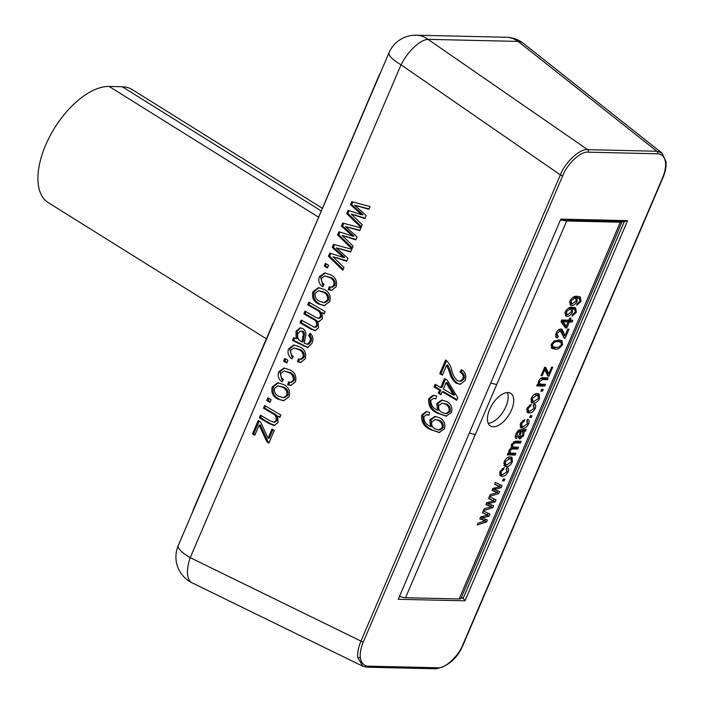 <?xml version="1.0" encoding="UTF-8"?>
<svg xmlns="http://www.w3.org/2000/svg" width="704" height="704" viewBox="0 0 704 704"><rect width="100%" height="100%" fill="white"/><g stroke="black" fill="none" stroke-linecap="round" stroke-linejoin="round"><path stroke-width="1.06" d="M493.275 426.809A19.237 9.838 122 0 0 510.347 412.438A19.237 9.838 122 0 0 510.787 393.369A19.237 9.838 122 0 0 507.927 392.559A19.237 9.838 122 0 0 490.846 406.921A19.237 9.838 122 0 0 490.415 425.999A19.237 9.838 122 0 0 493.275 426.809M488.206 423.298A19.237 9.838 122 0 0 503.342 411.391A19.237 9.838 122 0 0 507.39 392.568M511.808 453.174L515.935 453.27L515.178 455.048L507.214 454.863L507.883 453.306L509.001 453.332L509.054 450.226L511.65 447.383L511.632 444.215L515.636 441.135L521.074 441.258L520.309 443.036L515.302 442.922L512.6 444.638L512.785 446.89L518.505 447.26L517.739 449.046L512.574 448.923L510.039 450.622L510.224 452.83L511.808 453.174M518.804 438.284L519.93 438.988C518.505 438.698 518.276 437.298 519.244 434.79L520.045 431.578L518.443 432.018L517.114 434.078L517.334 436.902L516.437 438.68C515.02 438.099 514.897 436.471 516.085 433.796C517.414 430.839 518.989 429.502 520.81 429.801L526.117 429.466L525.351 431.253L524.066 431.666L523.679 435.503L519.93 438.988L519.235 438.794M515.381 435.706L517.334 436.902M541.675 389.4L543.233 389.435L542.476 391.222L540.91 391.178L541.675 389.4M541.086 384.226L545.424 384.322L544.667 386.1L536.703 385.915L537.372 384.366L538.507 384.393L538.604 381.146C540.047 378.497 541.622 377.37 543.312 377.758L548.187 377.872L547.422 379.65L542.59 379.544L539.581 381.542L539.757 383.926L541.086 384.226M551.61 367.171L552.746 367.198L548.944 376.094L547.809 376.068L544.834 369.591L542.221 375.716L541.086 375.69L544.694 367.242L545.662 367.259L548.724 373.93L551.61 367.171M558.888 339.935L561.959 340.639L562.54 344.634C560.067 348.26 557.542 349.738 554.99 349.061L551.918 348.366L551.329 344.362L553.828 341.238L558.888 339.935M572.554 307.234L575.661 307.894L576.356 312.347L571.974 316.21L572.59 314.424L575.282 312.162L574.666 309.355L572.422 308.854L572.396 312.198C570.768 315.075 568.982 316.448 567.037 316.316L565.646 315.964L565.224 311.863C567.591 308.202 570.038 306.654 572.554 307.234M459.149 598.954L620.286 222.209A9.618 2.394 23.2 0 0 622.125 221.61L460.979 598.365A9.618 2.394 -156.8 0 1 459.149 598.954L405.53 597.722A9.618 2.394 -156.8 0 1 399.775 596.411M620.286 222.209L566.676 220.977L405.53 597.722M577.218 296.34L580.316 296.991L581.011 301.453L576.638 305.307L577.254 303.53L579.946 301.268L579.322 298.452L577.086 297.959L577.06 301.303C575.432 304.181 573.646 305.554 571.692 305.422L570.302 305.07L569.879 300.969C572.255 297.299 574.702 295.759 577.218 296.34M570.117 320.206L572.818 320.267L572.062 322.054L569.36 321.992L566.79 327.994L565.514 327.967L561.018 321.693L561.739 320.012L568.841 320.179L569.694 318.182L570.979 318.208L570.117 320.206L569.105 319.572M563.886 333.115L564.881 335.808L567.741 329.138L569.017 329.164L565.118 338.29L564.247 338.043L560.217 330.766L557.181 333.344L557.392 335.878L558.298 336.107L557.392 337.885L556.31 337.515L556.072 333.247C557.462 330.458 559.099 329.032 561 328.979L562.03 329.261L563.886 333.115L562.135 332.024L563.13 334.717L564.881 335.808M558.826 329.727L560.894 330.959L558.694 329.815M537.372 393.571L539.167 394.002L539.528 398.446C537.662 401.808 535.603 403.374 533.359 403.137L531.643 402.714L531.282 398.262C533.113 394.935 535.146 393.369 537.372 393.571M534.116 404.052C535.762 404.342 536.14 405.803 535.26 408.426C533.403 411.708 531.37 413.204 529.17 412.922L527.375 412.482L527.041 408.188L531.318 404.21L530.702 405.997L528.176 408.214L528.466 410.802L529.91 411.145L534.125 408.399L533.21 405.83L534.116 404.052L534.882 404.36M533.271 405.715L533.843 406.067L533.21 405.83M530.446 415.642L532.013 415.686L531.247 417.463L529.69 417.428L530.446 415.642M527.551 419.399C529.197 419.69 529.575 421.15 528.695 423.764C526.838 427.046 524.806 428.551 522.606 428.27L520.81 427.821L520.476 423.535L524.762 419.558L524.137 421.344L521.611 423.553L521.902 426.149L523.345 426.483L527.56 423.746L526.654 421.177L527.551 419.399L528.317 419.707M526.706 421.062L527.278 421.414L526.654 421.177M510.259 456.958L512.054 457.389L512.415 461.833C510.55 465.194 508.499 466.761 506.246 466.523L504.53 466.101L504.17 461.648C506 458.322 508.033 456.755 510.259 456.958M507.003 467.438C508.649 467.729 509.027 469.19 508.147 471.803C506.29 475.086 504.258 476.59 502.058 476.309L500.262 475.86L499.928 471.574L504.214 467.597L503.589 469.383L501.063 471.592L501.354 474.188L502.797 474.522L507.012 471.786L506.106 469.216L507.003 467.438L507.769 467.746M506.158 469.102L506.739 469.454L506.106 469.216M503.342 479.028L504.9 479.063L504.143 480.85L502.577 480.806L503.342 479.028M494.27 489.491L499.585 491.506L498.731 493.504L489.43 496.452L490.213 494.622L497.438 492.483L492.008 490.424L492.844 488.462L499.77 486.693L494.639 484.273L495.422 482.442L502.11 485.593L501.195 487.722L494.27 489.491L492.8 488.567M488.18 503.721L493.495 505.736L492.642 507.734L483.34 510.69L484.123 508.86L491.357 506.713L485.918 504.662L486.763 502.691L493.68 500.931L488.55 498.511L489.333 496.672L496.021 499.831L495.106 501.961L488.18 503.721L486.71 502.806M482.099 517.959L487.406 519.974L486.552 521.972L477.25 524.92L478.034 523.09L485.267 520.951L479.829 518.892L480.674 516.93L487.599 515.161L482.46 512.741L483.243 510.91L489.931 514.061L489.025 516.19L482.099 517.959L480.621 517.035M562.681 220.229A9.618 2.394 23.2 0 0 566.676 220.977M469.656 433.03A9.618 2.394 23.2 0 0 475.411 434.342M491.04 383.038A9.618 2.394 23.2 0 0 496.795 384.349M580.087 300.872L581.011 301.453M579.322 298.452L575.599 296.868L577.35 297.968M575.599 296.868L577.086 297.959M575.335 296.868L575.731 298.285M576.154 300.731L577.06 301.303M572.396 303.635L569.941 304.33L571.692 305.422M579.322 296.586L579.726 298.76M569.51 302.069L572.537 303.644L576.092 300.881L575.81 298.338L574.807 298.082L571.138 300.731L571.542 303.389M575.81 298.338L573.514 297.035M573.302 297.141L574.807 298.082M570.266 300.186L571.138 300.731M575.432 311.775L576.356 312.347M574.666 309.355L572.906 308.255L570.944 307.771L572.695 308.862M570.944 307.771L572.422 308.854M570.671 307.762L571.067 309.179M571.49 311.626L572.396 312.198M567.741 314.538L565.277 315.225L567.037 316.316M574.658 307.49L575.071 309.663M564.854 312.972L567.873 314.538L571.428 311.775L571.155 309.232L570.143 308.977L566.474 311.626L566.878 314.292M571.155 309.232L568.85 307.93M568.638 308.044L570.143 308.977M565.611 311.089L566.474 311.626M570.618 320.223L570.31 320.954L572.062 322.054M570.31 320.954L567.609 320.892L569.36 321.992M567.609 320.892L567.345 321.499M565.532 325.75L565.039 326.902L566.79 327.994M561.405 320.786L564.511 325.116L566.262 326.207L568.084 321.957L563.138 321.842L566.262 326.207M568.084 321.957L566.324 320.866L561.422 320.751M561.414 320.769L563.138 321.842M564.15 335.35L563.394 337.119M563.482 337.26L565.118 338.29M556.292 332.781L557.181 333.344M555.579 334.752L557.392 335.878M556.415 335.271L555.658 336.767M555.676 336.811L557.392 337.885M561.053 328.988L562.135 332.024M561.598 344.045L562.54 344.634M557.383 347.222L553.238 347.961L554.99 349.061M553.238 347.961L551.223 347.706M560.894 340.199L561.176 342.399M551.54 343.904L552.429 344.458L552.869 346.729L555.746 347.274C557.594 347.873 559.486 346.966 561.431 344.555L560.991 342.267L559.24 341.176L554.831 340.666M550.942 345.506L552.869 346.729M556.371 340.622L558.122 341.722C556.266 341.123 554.374 342.038 552.429 344.458M560.991 342.267L558.122 341.722M547.879 373.402L547.254 374.862M547.369 375.109L548.944 376.094M543.928 369.028L544.834 369.591M541.314 375.153L542.221 375.716M544.562 367.558L546.515 371.756L548.266 372.856M546.515 371.756L546.973 372.838L548.724 373.93M543.224 384.27L542.907 385.009L544.667 386.1M542.907 385.009L537.152 384.877M545.987 377.819L545.67 378.558L547.422 379.65M545.67 378.558L540.83 378.444L542.59 379.544M538.683 380.978L539.581 381.542M541.226 390.438L542.476 391.222M538.595 397.866L539.528 398.446M534.389 401.35L531.608 402.046L533.359 403.137M531.608 402.046L530.974 401.993M538.094 393.633L538.261 395.842M531.511 397.769L532.4 398.332L532.752 401.034L534.116 401.359L538.41 398.376L538.05 395.683L534.662 394.258M530.798 399.775L532.752 401.034M534.934 394.258L536.686 395.349L532.4 398.332M538.05 395.683L536.686 395.349M533.94 404.404L533.914 406.111M534.318 407.836L535.26 408.426M530.262 411.136L527.419 411.831L529.17 412.922M527.419 411.831L526.733 411.77M529.302 405.126L530.702 405.997M527.287 407.651L528.176 408.214M526.574 409.605L528.466 410.802M530.006 416.68L531.247 417.463M527.375 419.751L527.349 421.458M527.754 423.183L528.695 423.764M523.697 426.483L520.854 427.17L522.606 428.27M520.854 427.17L520.168 427.117M522.746 420.473L524.137 421.344M520.722 422.998L521.611 423.553M520.01 424.952L521.902 426.149M523.732 429.854L525.351 431.253M523.6 430.153L522.315 430.575L524.066 431.666M522.315 430.575L522.482 431.719M522.773 434.931L523.679 435.503M520.159 437.026L518.672 437.844M518.294 430.487L520.045 431.578M517.431 431.385L518.443 432.018M516.208 433.514L517.114 434.078M515.407 435.723L515.275 436.418M519.49 433.99L520.476 434.606L520.634 437.202L522.729 435.037L522.72 431.86L519.904 430.522L519.341 431.138M519.904 430.522L521.655 431.614L521.18 431.605L520.476 434.606M519.429 430.514L521.18 431.605M522.72 431.86L521.655 431.614M518.558 436.031L520.634 437.202M513.735 453.218L513.418 453.957L515.178 455.048M513.418 453.957L507.663 453.825M518.874 441.206L518.558 441.945L520.309 443.036M518.558 441.945L513.374 441.83M511.694 444.074L512.6 444.638M516.305 447.216L515.988 447.946L517.739 449.046M515.988 447.946L510.831 447.832L512.574 448.923M509.133 450.058L510.039 450.622M511.482 461.252L512.415 461.833M507.276 464.737L504.495 465.423L506.246 466.523M504.495 465.423L503.862 465.379M510.981 457.019L511.148 459.228M504.398 461.155L505.287 461.718L505.648 464.411L507.003 464.746L511.298 461.762L510.937 459.07L507.549 457.644M503.686 463.162L505.648 464.411M507.822 457.644L509.573 458.735L505.287 461.718M510.937 459.07L509.573 458.735M506.827 467.79L506.801 469.498M507.206 471.222L508.147 471.803M503.158 474.522L500.306 475.209L502.058 476.309M500.306 475.209L499.62 475.156M502.198 468.512L503.589 469.383M500.174 471.038L501.063 471.592M499.462 472.991L501.354 474.188M502.894 480.066L504.143 480.85M497.675 490.776L497.05 492.237M497.209 492.554L498.731 493.504M492.158 490.063L497.438 492.483M494.736 484.053L499.77 486.693M500.262 484.722L499.488 486.526M499.611 486.737L501.195 487.722M494.146 488.136L495.783 489.157M491.586 505.014L490.961 506.475M491.119 506.783L492.642 507.734M486.077 504.293L491.357 506.713M488.646 498.282L493.68 500.931M494.173 498.96L493.407 500.755M493.53 500.975L495.106 501.961M488.057 502.366L489.694 503.386M485.496 519.244L484.871 520.705M485.03 521.022L486.552 521.972M479.987 518.531L485.267 520.951M482.557 512.521L487.599 515.161M488.083 513.19L487.318 514.994M487.441 515.205L489.025 516.19M481.967 516.604L483.604 517.625M368.394 666.16L437.589 667.753C444.717 668.985 458.691 656.084 463.082 644.213L662.49 178.006C664.875 172.339 665.887 167.27 665.518 162.8C664.84 157.054 662.138 154.044 657.422 153.771L588.236 152.178C581.108 150.946 567.125 163.847 562.734 175.718L363.326 641.925C360.941 647.592 359.938 652.661 360.307 657.131C360.985 662.878 363.678 665.887 368.394 666.16A1.927 1.584 91.3 0 1 366.951 667.207L362.78 666.23L357.755 657.413C357.359 652.626 358.424 647.187 360.958 641.098L560.358 174.891C565.118 162.21 580.087 148.377 587.664 149.653L656.85 151.246L661.883 152.979L523.538 43.49A28.846 16.201 128.4 0 0 518.074 41.413L428.014 39.345A28.846 12.126 124.6 0 0 401.025 64.794L190.221 557.665A28.846 13.138 116 0 0 192.095 582.833L363.229 666.442M266.385 338.809L48.286 202.655A66.836 34.188 -58 0 1 45.654 145.086A66.836 34.188 -58 0 1 109.129 86.451L122.258 86.759A66.836 34.188 -58 0 1 132.202 89.566L322.247 208.208M379.438 75.17A14.423 3.599 -156.8 0 1 379.465 74.43L298.461 264.484M434.069 386.98L435.213 384.305L440.73 387.543L444.576 378.541L447.19 380.072L457.794 397.742L456.72 400.259L442.2 391.741L440.915 394.75L438.302 393.219L439.586 390.21L434.069 386.98L435.283 386.918L436.154 384.868M421.696 415.043L426.21 411.62L429.73 412.394L428.886 415.237L426.448 414.744L423.922 416.645C423.764 421.168 425.779 424.362 429.959 426.202L430.514 426.527L429.792 419.901L434.826 416.416L439.78 417.868C444.057 420.2 445.623 423.861 444.497 428.833L439.12 432.502L430.619 429.598C424.081 426.923 421.106 422.074 421.696 415.043L422.91 414.982L426.826 411.62M341.378 226.054L342.663 223.054L360.932 227.894L359.762 230.63L345.514 226.574L357.069 236.931L355.81 239.879L342.1 235.418L353.118 246.162L351.947 248.908L337.586 234.916L338.958 231.722L352.66 236.183L341.378 226.054L342.593 225.993L343.728 223.335M324.271 266.059L325.406 263.393L328.601 265.267L327.466 267.934L324.271 266.059L325.477 265.998L326.357 263.947M312.919 291.746L318.446 287.681L324.412 289.511C329.296 292.01 331.082 296.05 329.762 301.62L324.21 305.686L318.437 303.952C313.447 301.462 311.608 297.387 312.919 291.746L314.134 291.685L319.07 287.681M293.586 337.788L296.12 338.43L296.023 331.25L300.133 327.844L302.861 328.618C305.835 330.845 306.627 333.89 305.219 337.77L304.33 343.244L307.49 344.212L309.734 341.651C310.807 339.337 310.438 337.374 308.625 335.755L310.059 333.256C313.078 336.046 313.694 339.425 311.898 343.385L307.516 347.582L292.45 340.454L293.586 337.788M308.704 344.15L307.05 344.3L308.704 344.15L310.948 341.59L309.734 341.651M283.598 361.134L284.742 358.468L287.936 360.342L286.792 363.009L283.598 361.134L284.812 361.073L285.692 359.022M272.254 386.822L277.781 382.756L283.738 384.586C288.631 387.094 290.418 391.125 289.098 396.695L283.545 400.77L277.772 399.027C272.782 396.537 270.934 392.471 272.254 386.822L273.46 386.76L278.406 382.756M263.481 408.179L264.625 405.504L280.887 415.043L279.884 417.375L277.561 416.011L278.115 422.374L274.217 425.506L269.298 423.685L259.345 417.85L260.489 415.184L270.371 420.974L273.733 422.206L276.03 420.455C276.681 417.085 275.458 414.726 272.36 413.38L263.481 408.179L264.695 408.118L265.575 406.067M252.498 433.866L258.201 420.517L260.524 421.881L268.074 438.214L271.999 429.026L274.322 430.39L268.902 443.062L266.93 441.91L259.151 425.084L254.822 435.222L252.498 433.866L253.704 433.805L259.151 421.071M266.763 400.506L267.907 397.83L271.102 399.705L269.958 402.38L266.763 400.506L267.978 400.444L268.849 398.394M280.975 373.217C280.359 375.892 281.178 377.942 283.422 379.394L281.987 381.894C278.573 379.412 277.464 376.068 278.652 371.862L283.967 368.016L290.03 369.917C294.906 372.337 296.718 376.306 295.469 381.806L290.831 385.387L287.646 384.789L288.499 381.955L290.541 382.29L293.137 380.45C293.709 376.728 292.31 374.123 288.939 372.61L284.134 370.99L280.975 373.217M290.822 350.196C290.206 352.871 291.016 354.93 293.269 356.374L291.834 358.873C288.42 356.391 287.311 353.047 288.499 348.841L293.806 344.995L299.878 346.896C304.753 349.325 306.566 353.285 305.307 358.785L300.678 362.366L297.493 361.777L298.346 358.934L300.388 359.269L302.984 357.43C303.556 353.716 302.157 351.102 298.786 349.598L293.982 347.978L290.822 350.196M307.718 304.762L308.854 302.086L325.116 311.626L324.122 313.958L321.825 312.62L322.432 318.745L318.974 321.526L317.812 321.42L318.578 327.765L315.093 330.572L311.124 329.287L300.01 322.775L301.154 320.109L314.538 327.307L316.51 325.811C317.117 322.758 316.052 320.584 313.306 319.299L303.864 313.764L305.008 311.098L315.559 317.284L318.463 318.287L320.346 316.835C320.804 313.377 319.405 311.001 316.149 309.698L307.718 304.762L308.924 304.7L309.804 302.65M321.64 278.142C321.024 280.808 321.842 282.867 324.086 284.319L322.652 286.81C319.238 284.337 318.129 280.993 319.317 276.786L324.632 272.941L330.704 274.842C335.57 277.262 337.383 281.23 336.134 286.73L331.496 290.312L328.319 289.714L329.164 286.88L331.214 287.206L333.802 285.375C334.374 281.653 332.974 279.039 329.604 277.534L324.799 275.915L321.64 278.142M332.244 247.403L333.529 244.411L351.798 249.242L350.627 251.979L336.38 247.922L347.934 258.289L346.676 261.228L332.966 256.766L343.983 267.511L342.813 270.257L328.46 256.265L329.824 253.07L343.534 257.532L332.244 247.403L333.458 247.342L334.594 244.693M350.513 204.706L351.789 201.705L370.066 206.536L368.896 209.282L354.649 205.216L366.194 215.582L364.936 218.53L351.226 214.06L362.252 224.814L361.073 227.559L346.72 213.567L348.084 210.373L361.794 214.834L350.513 204.706L351.718 204.644L352.854 201.986M428.692 398.693L433.198 395.27L436.726 396.044L435.873 398.886L433.444 398.402L430.918 400.294C430.76 404.826 432.766 408.012 436.955 409.86L437.501 410.177L436.788 403.55L441.813 400.074L446.776 401.518C451.044 403.858 452.619 407.51 451.493 412.482L446.116 416.152L437.606 413.257C431.068 410.573 428.094 405.724 428.692 398.693L429.906 398.631L433.822 395.278M446.67 365.156L442.385 375.162L439.771 373.63L445.623 359.955C448.694 362.41 450.71 365.79 451.669 370.084C452.549 374.422 454.441 377.925 457.345 380.6L459.756 381.269L462.924 378.946C463.698 375.848 462.73 373.578 460.02 372.152L461.454 369.653C465.397 372.17 466.646 375.751 465.212 380.406L460.187 384.278L456.157 383.24C452.69 380.433 450.41 376.578 449.319 371.668L446.67 365.156L447.885 365.094L450.525 371.606L449.319 371.668M461.507 597.142L463.214 598.206L624.281 221.646M272.95 429.581L269.28 438.152L268.074 438.214M269.166 442.446L266.93 441.91M268.136 441.848L261.536 427.689L260.322 427.759M261.536 427.689L260.366 425.022L259.151 425.084M255.086 434.606L253.704 433.805M280.148 416.759L277.561 416.011M274.833 425.418L270.512 423.623L260.559 417.789L259.345 417.85M260.559 417.789L261.43 415.738M273.733 422.206L274.938 422.145L277.244 420.394L276.03 420.455M277.244 420.394C277.895 417.023 276.672 414.665 273.566 413.318L264.695 408.118M270.222 401.755L267.978 400.444M284.117 400.708L277.772 399.027M278.986 398.966C273.988 396.475 272.149 392.41 273.46 386.76M283.307 397.716L284.522 397.654L288.015 395.208C288.578 391.442 287.179 388.775 283.818 387.2L278.045 385.801L274.542 388.256C273.997 392.022 275.396 394.689 278.758 396.273L283.307 397.716L286.801 395.27C287.364 391.503 285.965 388.837 282.612 387.262L278.045 385.801M288.015 395.208L286.801 395.27M283.818 387.2L282.612 387.262M282.41 381.163L279.866 371.8L278.652 371.862M279.866 371.8L284.566 368.016M291.421 385.326L287.646 384.789M288.86 384.727L289.608 382.228M290.541 382.29L291.755 382.228L294.351 380.389L293.137 380.45M294.351 380.389C294.923 376.666 293.515 374.062 290.154 372.548L288.939 372.61M290.154 372.548L284.134 370.99M287.056 362.393L284.812 361.073M292.257 358.142L289.705 348.779L288.499 348.841M289.705 348.779L294.413 344.995M301.268 362.305L297.493 361.777M298.707 361.715L299.455 359.216M300.388 359.269L301.602 359.207L304.198 357.368L302.984 357.43M304.198 357.368C304.762 353.654 303.362 351.041 299.992 349.527L298.786 349.598M299.992 349.527L293.982 347.978M296.023 331.25L297.238 331.179L297.326 338.369L296.12 338.43M297.238 331.179L300.731 327.862M310.948 341.59C312.022 339.275 311.652 337.313 309.839 335.694L308.625 335.755M309.839 335.694L310.816 333.986M308.114 347.486L293.656 340.393L292.45 340.454M293.656 340.393L294.703 337.946M302.007 341.889L303.222 341.827L303.97 336.662C304.911 334.479 304.603 332.693 303.054 331.294L300.529 331.012L298.065 333.256C296.903 336.926 297.889 339.61 301.039 341.317L302.007 341.889L302.755 336.723C303.697 334.541 303.389 332.754 301.84 331.355L300.529 331.012M303.054 331.294L301.84 331.355M303.97 336.662L302.755 336.723M324.386 313.342L321.825 312.62M319.572 321.438L317.812 321.42M315.682 330.484L311.124 329.287M312.338 329.226L301.224 322.714L300.01 322.775M301.224 322.714L302.095 320.663M314.538 327.307L315.753 327.246L317.724 325.75L316.51 325.811M317.724 325.75C318.331 322.696 317.266 320.522 314.521 319.238L313.306 319.299M314.521 319.238L305.078 313.702L303.864 313.764M305.078 313.702L305.95 311.652M318.463 318.287L319.669 318.226L321.561 316.774L320.346 316.835M321.561 316.774C322.018 313.315 320.619 310.93 317.354 309.637L308.924 304.7M324.79 305.633L318.437 303.952M319.651 303.89C314.653 301.4 312.814 297.326 314.134 291.685M323.972 302.641L325.186 302.579L328.68 300.124C329.243 296.366 327.844 293.7 324.491 292.125L318.71 290.726L315.216 293.172C314.662 296.938 316.07 299.614 319.422 301.189L323.972 302.641L327.466 300.194C328.029 296.428 326.63 293.762 323.277 292.186L318.71 290.726M328.68 300.124L327.466 300.194M324.491 292.125L323.277 292.186M323.074 286.079L320.531 276.725L319.317 276.786M320.531 276.725L325.23 272.941M332.086 290.242L328.319 289.714M329.525 289.652L330.273 287.153M331.214 287.206L332.42 287.144L335.016 285.305L333.802 285.375M335.016 285.305C335.588 281.591 334.189 278.978 330.818 277.473L329.604 277.534M330.818 277.473L324.799 275.915M327.73 267.318L325.477 265.998M350.786 251.618L336.38 247.922M346.843 260.823L332.966 256.766M343.191 269.377L329.666 256.203L328.46 256.265M329.666 256.203L330.862 253.405M333.458 247.342L344.74 257.47L343.534 257.532M359.92 230.27L345.514 226.574M355.978 239.474L342.1 235.418M352.317 248.028L338.8 234.854L337.586 234.916M338.8 234.854L339.997 232.047M342.593 225.993L353.874 236.122L352.66 236.183M369.046 208.921L354.649 205.216M365.112 218.126L351.226 214.06M361.451 226.679L347.934 213.506L346.72 213.567M347.934 213.506L349.131 210.698M351.718 204.644L363.009 214.773L361.794 214.834M429.009 414.823L426.448 414.744M429.792 419.901L431.006 419.839L431.719 426.466L430.514 426.527M431.006 419.839L435.442 416.416M439.736 432.45L430.619 429.598M431.825 429.537C425.286 426.862 422.321 422.004 422.91 414.982M438.742 429.986L439.947 429.915L443.212 427.803C443.775 424.406 442.596 421.934 439.683 420.376L435.274 419.505L431.86 421.854C431.209 425.102 432.3 427.451 435.134 428.912L438.742 429.986L442.006 427.865C442.561 424.477 441.382 421.995 438.478 420.438L435.274 419.505M439.683 420.376L438.478 420.438M443.212 427.803L442.006 427.865M435.996 398.482L433.444 398.402M436.788 403.55L437.994 403.489L438.715 410.115L437.501 410.177M437.994 403.489L442.438 400.066M446.723 416.108L437.606 413.257M438.821 413.195C432.282 410.511 429.308 405.662 429.906 398.631M445.729 413.635L446.943 413.574L450.208 411.462C450.762 408.065 449.583 405.583 446.679 404.026L442.27 403.154L438.856 405.513C438.205 408.76 439.287 411.11 442.121 412.562L445.729 413.635L448.994 411.523C449.548 408.126 448.378 405.654 445.465 404.096L442.27 403.154M446.679 404.026L445.465 404.096M450.208 411.462L448.994 411.523M445.526 379.095L441.936 387.482L440.73 387.543M456.984 399.643L443.414 391.679L442.2 391.741M441.179 394.126L438.302 393.219M439.516 393.149L440.801 390.148L439.586 390.21M440.801 390.148L435.283 386.918M453.446 394.997L454.661 394.935L447.278 382.642L446.063 382.703L443.344 389.074L453.446 394.997L446.063 382.703M442.649 374.546L439.771 373.63M440.986 373.569L446.547 360.58M459.756 381.269L460.962 381.207L464.138 378.884L462.924 378.946M464.138 378.884C464.913 375.786 463.936 373.516 461.234 372.09L460.02 372.152M461.234 372.09L462.282 370.269M460.786 384.217L456.157 383.24M457.371 383.178C453.904 380.371 451.625 376.517 450.525 371.606M627.59 220.642L464.983 600.82L398.235 599.289L560.842 219.111L627.59 220.642L624.36 221.452M464.983 600.82L463.214 598.206L461.067 598.154M518.153 430.593L519.719 431.57M513.55 441.83L515.302 442.922M494.27 490.873L496.021 491.964M496.734 484.994L498.485 486.086M488.18 505.102L489.931 506.202M490.644 499.233L492.395 500.324M482.09 519.341L483.842 520.432M484.563 513.462L486.314 514.554M665.518 162.8A1.927 1.373 -5.4 0 0 666.028 161.744L661.883 152.979M588.236 152.178A1.927 1.584 91.3 0 0 587.664 149.653L428.014 39.345A28.846 23.725 91.3 0 0 426.562 38.35A28.846 23.725 91.3 0 0 416.24 35.2L506.29 37.268A28.846 23.725 91.3 0 1 516.622 40.427A28.846 23.725 91.3 0 1 518.074 41.413L656.85 151.246A1.927 1.584 91.3 0 1 657.422 153.771M360.307 657.131A1.927 1.373 174.6 0 1 357.755 657.413M109.129 86.451L318.437 217.114M416.24 35.2A28.846 28.846 0 0 0 389.048 52.694L178.244 545.565A28.846 7.19 23.2 0 0 190.221 557.665L360.958 641.098A1.927 0.475 23.2 0 0 363.326 641.925M562.734 175.718A1.927 0.475 23.2 0 1 560.358 174.891L401.025 64.794A28.846 7.19 23.2 0 1 389.048 52.694M272.941 323.479L193.415 509.406A14.423 3.599 23.2 0 0 193.389 510.145M398.235 599.289L560.842 219.111M122.258 86.759L321.103 210.883M399.634 596.746L400.849 596.772M270.512 423.623L269.298 423.685M273.566 413.318L272.36 413.38M304.383 345.849L303.178 345.91M300.731 343.702L299.517 343.763M317.354 309.637L316.149 309.698M341.458 248.961L340.243 249.022M337.586 257.796L336.371 257.858M350.583 227.612L349.378 227.674M346.711 236.438L345.506 236.5M359.718 206.254L358.503 206.325M355.846 215.09L354.631 215.151M437.589 667.753A1.927 1.584 91.3 0 1 436.137 668.8L366.951 667.207M463.082 644.213A1.927 0.475 23.2 0 0 463.452 644.098C457.996 657.73 448.888 665.966 436.137 668.8M662.49 178.006A1.927 0.475 23.2 0 0 662.86 177.892L463.452 644.098M539.757 383.926L538.006 382.835M512.785 446.89L511.034 445.799M510.224 452.83L508.473 451.739M178.244 545.565A28.846 28.846 0 0 0 192.095 582.833M523.538 43.49A28.846 28.846 0 0 0 506.29 37.268M192.764 511.614L193.415 509.406M380.609 72.433L379.465 74.43M666.028 161.744C666.424 166.584 665.368 171.961 662.86 177.892M625.161 221.672L560.692 220.185"/></g></svg>
